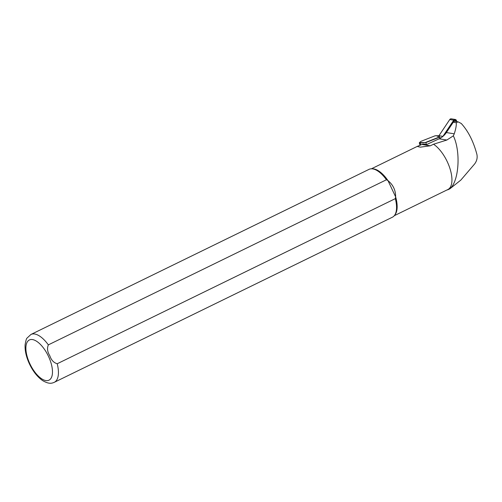 <?xml version="1.0" encoding="UTF-8"?>
<svg xmlns="http://www.w3.org/2000/svg" width="502" height="502" viewBox="0 0 502 502"><rect width="100%" height="100%" fill="white"/><g stroke="black" fill="none" stroke-linecap="round" stroke-linejoin="round"><path stroke-width="0.75" d="M430.308 145.806L420.356 147.149L417.193 146.44L422.634 144.143L426.637 144.52L439.124 138.803A18.103 16.484 99.1 0 0 446.366 132.553L453.262 122.243A2.127 1.939 -80.9 0 1 455.157 121.365L458.037 121.823L456.255 122.726C456.5 125.293 455.829 128.995 454.254 133.821L453.35 135.835L446.824 140.045L433.515 144.231L430.308 145.806L421.969 144.469M49.817 355.755C47.414 351.958 46.924 348.332 48.343 344.868L386.452 179.76A26.625 11.897 -116 0 0 371.844 168.804A26.625 11.897 -116 0 0 369.033 169.362L30.923 334.47L27.07 338.053C26.437 338.417 25.784 340.689 25.1 344.861C24.811 350.722 26.267 357.085 29.461 363.944C33.013 371.38 37.393 376.927 42.614 380.585C49.19 384.4 51.819 383.327 54.285 382.317A26.625 11.897 -116 0 0 57.222 363.743C53.695 362.708 51.223 360.047 49.817 355.755M386.452 179.76L387.99 180.62A26.091 11.659 -116 0 0 372.942 168.848L371.844 168.804M54.285 382.317L392.401 217.209A26.625 11.897 -116 0 0 394.572 215.339L395.212 214.448A26.091 11.659 -116 0 0 395.639 196.878L387.99 180.62C393.122 184.849 395.676 190.271 395.639 196.878L395.338 198.635L57.222 363.743M394.296 215.691L447.878 189.53A26.091 11.659 -116 0 0 449.98 168.609A26.091 11.659 -116 0 0 433.515 144.231M423.632 144.036L424.397 144.162M446.962 189.976A26.305 11.753 -116 0 0 448.048 189.668L449.93 188.765L460.836 180.086L474.603 163.991C476.831 161.017 477.597 157.816 476.9 154.39C473.455 141.445 468.24 131.141 461.263 123.479L458.037 121.823M448.048 189.668C458.37 185.991 461.664 153.116 453.35 135.835M394.572 215.339A26.625 11.897 -116 0 0 395.338 198.635M426.449 144.482L425.865 142.568L439.633 137.171L439.997 138.37M420.776 145.028L420.168 143.026L425.865 142.568L419.452 142.618L420.864 141.376L435.115 135.785L438.93 135.747M439.03 135.785L437.33 136.274L438.817 136.306L439.526 136.939L425.853 142.304M420.042 145.348L419.296 142.888L420.274 142.75M440.147 138.295L439.765 137.052L438.817 136.306M437.688 136.293L438.867 135.847M456.782 121.622L456.462 120.574A1.707 1.55 99.1 0 0 455.258 119.476L451.292 118.836A1.707 1.55 99.1 0 0 449.773 119.539L438.949 135.722A3.194 2.912 99.1 0 0 438.635 136.299M455.258 119.476A1.707 1.55 99.1 0 0 453.739 120.179L442.908 136.362A3.194 2.912 99.1 0 0 442.846 136.462M456.349 121.553L456.092 120.718A1.28 1.161 99.1 0 0 454.053 120.424L444.05 135.371M455.741 121.453L455.552 120.838A0.853 0.778 99.1 0 0 454.191 120.637L445.073 134.26M48.474 356.332A22.364 9.996 -116 0 0 29.662 339.835A22.364 9.996 -116 0 0 29.888 363.799A22.364 9.996 -116 0 0 48.7 380.296A22.364 9.996 -116 0 0 48.474 356.332M48.343 344.868A26.625 11.897 -116 0 0 30.923 334.47M453.262 122.243L456.255 122.726M446.366 132.553L454.254 133.821M439.124 138.803L446.824 140.045M437.844 135.954L436.094 135.672M453.739 120.179L449.773 119.539M442.908 136.362L438.949 135.722M455.552 120.838L456.092 120.718M371.398 168.804L417.193 146.44M424.021 144.093L426.656 144.513"/></g></svg>
